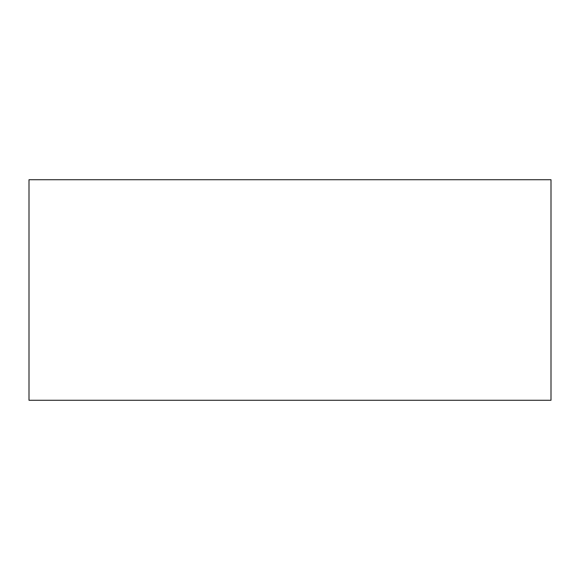 <?xml version="1.0" encoding="UTF-8"?>
<svg xmlns="http://www.w3.org/2000/svg" width="580" height="580" viewBox="0 0 580 580"><rect width="100%" height="100%" fill="white"/><g stroke="black" fill="none" stroke-linecap="round" stroke-linejoin="round"><path stroke-width="0.87" d="M551 179.727L29 179.727L29 400.272L551 400.272L551 179.727"/></g></svg>
